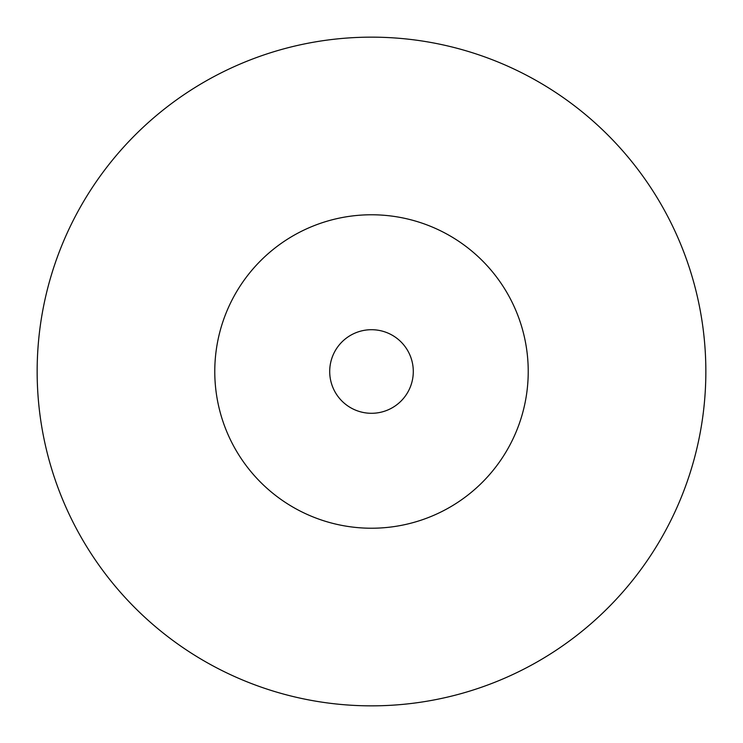 <?xml version="1.0" encoding="UTF-8"?>
<svg xmlns="http://www.w3.org/2000/svg" width="743" height="743" viewBox="0 0 743 743"><rect width="100%" height="100%" fill="white"/><g stroke="black" fill="none" stroke-linecap="round" stroke-linejoin="round"><path stroke-width="1.11" d="M371.5 37.15A334.35 334.35 0 0 0 37.15 371.5A334.35 334.35 0 0 0 371.5 705.85A334.35 334.35 0 0 0 705.85 371.5A334.35 334.35 0 0 0 371.5 37.15M371.5 214.773A156.727 156.727 0 0 0 214.773 371.5A156.727 156.727 0 0 0 371.5 528.227A156.727 156.727 0 0 0 528.227 371.5A156.727 156.727 0 0 0 371.5 214.773M371.5 329.706A41.794 41.794 0 0 0 329.706 371.5A41.794 41.794 0 0 0 371.5 413.294A41.794 41.794 0 0 0 413.294 371.5A41.794 41.794 0 0 0 371.5 329.706"/></g></svg>
